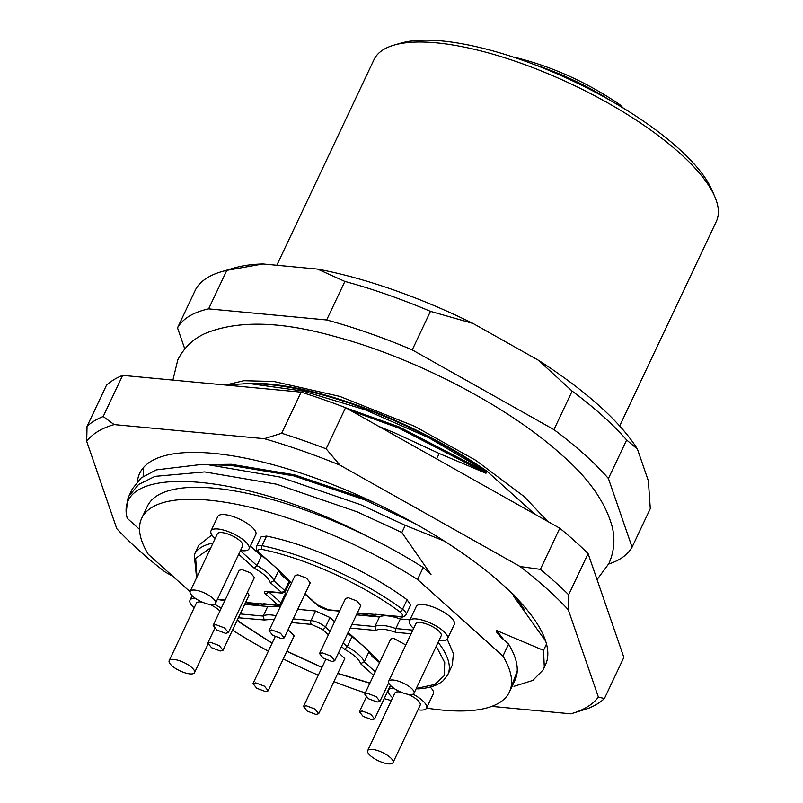 <?xml version="1.0" encoding="UTF-8"?>
<svg xmlns="http://www.w3.org/2000/svg" width="803" height="803" viewBox="0 0 803 803"><rect width="100%" height="100%" fill="white"/><g stroke="black" fill="none" stroke-linecap="round" stroke-linejoin="round"><path stroke-width="1.2" d="M438.98 640.453A21.039 6.916 -154.7 0 0 447.522 638.786L454.317 624.423A21.039 6.916 -154.7 0 0 450.262 616.834A21.039 6.916 -154.7 0 0 430.298 606.074A21.039 6.916 -154.7 0 0 416.285 606.446L409.49 620.809A21.039 6.916 -154.7 0 0 413.545 628.398A21.039 6.916 -154.7 0 0 413.625 628.468M369.089 652.608L367.965 650.571M280.598 606.145L267.71 606.496L244.714 604.338M334.61 621.663L330.003 617.537L315.569 610.993L297.712 609.316M355.117 639.047L347.679 633.396M285.165 594.531L285.547 593.266L284.633 592.443M211.902 534.959L198.773 545.197L194.246 554.773A140.234 46.122 -154.7 0 1 212.996 543.049M264.759 557.955L261.447 556.007L250.355 546.05M278.731 571.515L277.597 569.478M289.07 581.402L284.744 590.556A2.8 0.923 -154.7 0 1 285.286 591.57L289.833 581.914M375.563 614.225L400.597 616.895C402.604 617.497 404.461 616.714 406.157 614.556L410.684 604.97L407.061 599.751C368.687 571.244 310.881 545.046 266.586 536.093L261.166 536.816L256.629 546.391A11.222 3.694 -154.7 0 1 262.059 545.669A2.8 1.566 101.8 0 0 262.109 549.443C305.521 558.226 362.153 583.891 399.774 611.826C403.497 614.937 403.477 616.483 399.723 616.493L357.355 612.92M409.942 619.856L400.346 618.952C390.278 615.52 383.302 614.867 379.438 616.995L356.452 614.837M416.155 688.753L418.333 688.854C429.525 688.131 437.866 685.371 443.326 680.573L447.813 674.64L452.34 665.055L453.404 653.522L447.241 639.238M232.619 629.933L233.573 630.797A203.34 66.87 -154.7 0 0 268.343 651.123M283.278 658.902A203.34 66.87 -154.7 0 0 318.309 675.182M333.897 681.576A203.34 66.87 -154.7 0 0 365.295 692.889M384.195 698.63A203.34 66.87 -154.7 0 0 391.332 700.567M426.554 708.085A203.34 66.87 -154.7 0 0 509.393 692.025A203.34 66.87 -154.7 0 0 502.929 656.091L417.55 579.465A203.34 66.87 -154.7 0 0 141.719 518.226A203.34 66.87 -154.7 0 0 148.184 554.17L190.05 591.731M417.992 709.792A21.039 6.916 -154.7 0 0 426.534 708.126L433.329 693.762A21.039 6.916 -154.7 0 0 430.207 687.057M240.488 550.507A21.039 6.916 -154.7 0 0 249.03 548.84L255.826 534.477A21.039 6.916 -154.7 0 0 251.771 526.888A21.039 6.916 -154.7 0 0 231.806 516.128A21.039 6.916 -154.7 0 0 217.794 516.5L210.998 530.863A21.039 6.916 -154.7 0 0 215.053 538.452A21.039 6.916 -154.7 0 0 215.134 538.522M571.555 713.636L588.258 708.397A294.49 96.852 -154.7 0 0 604.418 698.55L623.861 657.406L588.097 553.618L568.654 594.762A294.49 96.852 -154.7 0 0 540.349 569.357L559.791 528.223L345.571 407.673L326.128 448.817A294.49 96.852 -154.7 0 0 281.662 433.269L301.115 392.135L122.648 375.372L103.206 416.506A294.49 96.852 -154.7 0 0 87.045 426.363L86.694 441.349L116.776 528.665A286.581 94.242 25.3 0 0 164.916 571.866L172.946 576.383M87.045 426.363L106.488 385.229A294.49 96.852 -154.7 0 1 122.648 375.372M281.662 433.269L264.307 438.689L114.167 424.596L103.206 416.506M540.349 569.357L520.153 566.547L339.93 465.138L326.128 448.817M604.418 698.55L598.386 697.064L568.293 609.748L568.654 594.762M491.737 706.389L570.903 713.827A286.581 94.242 25.3 0 0 571.385 713.686L571.897 713.536M345.571 407.673A294.49 96.852 -154.7 0 0 301.115 392.135M588.097 553.618A294.49 96.852 -154.7 0 0 559.791 528.223M86.694 441.349A286.581 94.242 25.3 0 1 114.167 424.596M598.386 697.064A286.581 94.242 25.3 0 1 571.385 713.686M520.153 566.547A286.581 94.242 25.3 0 1 568.293 609.748M264.307 438.689A286.581 94.242 25.3 0 1 339.93 465.138M509.393 692.025L515.054 680.051A203.34 66.87 -154.7 0 0 517.232 670.917A203.34 66.87 -154.7 0 0 508.59 644.116L500.801 637.13L496.274 631.68L496.786 630.596L543.521 650.35L544.283 666.811L543.109 669.923L545.388 665.095A224.368 73.786 -154.7 0 0 546.502 644.036A224.368 73.786 -154.7 0 0 346.715 490.302A224.368 73.786 -154.7 0 0 139.682 473.318A224.368 73.786 -154.7 0 0 137.433 481.409M223.967 384.888L249.572 383.583L303.193 391.081L365.265 409.831L428.551 437.615L485.504 471.04L486.457 472.174L485.945 473.258L439.211 453.494L436.651 458.925M439.211 453.494L394.825 432.937L379.146 426.574M444.38 541.102L405.254 525.333L401.861 532.519L357.476 511.963L276.644 484.229L204.675 471.923L154.959 476.37L138.548 484.52L128.912 496.103L127.496 499.747L126.252 513.268A224.368 73.786 -154.7 0 0 127.255 518.326L139.531 529.348M405.254 525.333L360.868 504.776L280.046 477.052L208.067 464.736L201.643 464.445L156.204 469.906L141.218 477.895L132.314 488.917L128.922 496.103M417.55 579.465L423.201 567.49A203.34 66.87 -154.7 0 0 367.172 536.243A203.34 66.87 -154.7 0 0 147.381 506.261L141.719 518.226M423.201 567.49L430.99 574.476L401.861 532.519M508.59 644.116L502.929 656.091M546.502 644.036L543.521 650.35M545.649 641.085L513.258 595.756L513.769 594.672M485.504 471.04L486.658 471.742L486.919 471.2L534.768 514.141M143.155 476.45L143.576 467.446M375.553 503.2L365.224 498.783L294.36 474.804L231.254 464.305L207.385 464.626M126.252 513.268C120.751 462.869 248.007 473.69 367.172 536.243M524.349 609.607L516.389 597.884M503.872 639.881L496.786 630.596M543.109 669.923L532.821 680.422L513.99 686.324M414.559 523.335L364.703 499.867L293.848 475.888L230.742 465.399L201.643 464.445M517.232 670.917L509.554 691.694M486.457 472.174L399.181 426.945L345.882 407.854M485.945 473.258L398.669 428.029L350.7 410.564M608.664 564.057A252.423 83.01 -154.7 0 0 632.071 547.164L650.289 508.63L648.352 480.806L637.421 449.098A241.452 79.407 25.3 0 0 538.452 360.276L572.148 391.091A252.423 83.01 25.3 0 1 626.631 439.984L637.421 449.098M626.631 439.984L608.423 478.518L632.071 547.164M608.423 478.518A252.423 83.01 -154.7 0 0 553.94 429.625L572.148 391.091M412.24 349.887A252.423 83.01 -154.7 0 0 326.65 319.965L344.868 281.431A252.423 83.01 25.3 0 1 430.458 311.353L412.24 349.887L553.94 429.625M208.609 308.874A252.423 83.01 -154.7 0 0 177.513 327.845L195.721 289.311A252.423 83.01 25.3 0 1 221.437 271.715A252.423 83.01 25.3 0 1 226.827 270.35L208.609 308.874L326.65 319.965M184.78 348.944L177.513 327.845M221.437 271.715L234.617 267.881A241.452 79.407 25.3 0 1 263.013 263.966L317.536 269.085A241.452 79.407 25.3 0 1 473.007 323.448L538.452 360.276M430.458 311.353L473.007 323.448M226.827 270.35L263.013 263.966M317.536 269.085L344.868 281.431M393.972 45.129L400.717 43.171A183.706 60.416 25.3 0 1 678.103 148.063A183.706 60.416 25.3 0 1 712.1 190.361L714.861 196.815A189.317 62.263 -154.7 0 0 679.83 153.222A189.317 62.263 -154.7 0 0 393.972 45.129A189.317 62.263 -154.7 0 0 373.997 59.673L276.814 265.261M619.655 425.961L716.306 221.477A189.317 62.263 -154.7 0 0 714.861 196.815M243.048 383.493A196.323 64.561 25.3 0 1 486.919 471.2M367.483 693.35L364.723 694.103L368.487 698.74L377.159 702.043L379.929 701.29L376.165 696.653L367.483 693.35M362.143 711.006L359.373 711.749L363.137 716.386L371.819 719.689L374.579 718.936L370.815 714.309L362.143 711.006M271.775 629.913L269.015 630.656L272.779 635.293L281.462 638.596L284.222 637.853L280.458 633.216L271.775 629.913M322.304 652.809L319.534 653.552L323.298 658.189L331.98 661.491L334.741 660.749L330.977 656.111L322.304 652.809M210.567 642.31L207.806 643.062L211.57 647.7L220.243 651.002L223.013 650.249L219.249 645.622L210.567 642.31M215.907 624.664L213.146 625.417L216.91 630.054L225.593 633.356L228.353 632.603L224.589 627.966L215.907 624.664M306.274 705.757L303.514 706.51L307.278 711.137L315.95 714.439L318.721 713.696L314.957 709.059L306.274 705.757M255.745 682.861L252.985 683.614L256.749 688.241L265.432 691.544L268.192 690.801L264.428 686.163L255.745 682.861M364.713 694.103L390.75 639.027L393.52 638.275L405.826 644.97M269.005 630.656L295.042 575.58L297.813 574.838L306.485 578.14L310.259 582.777L284.222 637.853M345.561 598.476L348.331 597.733L357.014 601.035L360.778 605.673L334.751 660.749M223.013 650.249L249.05 595.174L247.465 592.182M213.146 625.417L239.174 570.341L241.944 569.588L250.626 572.89L254.39 577.528L228.353 632.603M318.721 713.696L344.758 658.621L338.575 652.638M268.192 690.801L294.229 635.725L288.056 629.743M416.285 688.462L434.764 684.477L444.23 675.644L444.732 662.585L436.24 646.254M348.02 632.674L369.551 651.635L379.678 662.435M305.06 593.768L317.446 604.88L328.276 609.788L339.719 610.862M210.828 547.626L195.651 558.366L196.986 576.915M278.36 571.194L273.833 580.77L270.25 582.566C268.754 578.14 263.424 573.352 254.25 568.203L238.712 554.271M274.435 619.173L264.227 619.976L238.371 617.768M237.447 619.715L240.027 622.375L272.117 643.123M286.922 651.193L322.013 667.363M337.792 673.356L369.952 683.022M328.417 634.761L322.354 629.321L311.524 624.413L291.469 622.536M400.346 618.952L395.819 628.538L395.728 632.322L411.116 633.768M395.728 632.322C386.062 628.94 379.468 628.327 375.965 630.465L374.911 626.571L379.438 616.995M259.66 553.026A2.8 1.777 -48.1 0 1 258.917 552.715L279.183 570.552L259.66 553.026C256.89 550.055 257.703 548.861 262.109 549.443M268.403 591.841A2.8 1.777 131.9 0 1 265.391 593.829C263.695 592.112 263.946 591.269 266.154 591.309A2.8 1.957 95.4 0 0 267.018 591.711L282.485 593.166L270.25 582.566M261.447 556.007L256.92 565.583A28.607 9.405 -154.7 0 1 273.833 580.77L284.744 590.556L281.612 592.765L266.154 591.309M240.378 550.748L256.92 565.583L254.25 568.203M286.089 594.28L281.562 603.856L278.761 605.452L245.618 602.431M278.761 605.452L263.836 603.736M280.638 604.107L281.02 602.852A2.8 1.777 131.9 0 1 277.888 605.06L265.391 593.829M368.728 652.277L364.201 661.863L360.607 663.659L373.596 675.313M360.607 663.659C359.092 659.223 353.752 654.445 344.607 649.296L347.277 646.676L351.804 637.1M267.71 606.496L263.183 616.082L264.227 619.976M249.572 383.583L256.97 383.814A196.323 64.561 25.3 0 1 486.658 471.742M447.522 638.786A21.039 6.916 -154.7 0 0 443.467 631.208A21.039 6.916 -154.7 0 0 423.502 620.438A21.039 6.916 -154.7 0 0 409.49 620.809M414.017 693.26L441.188 635.795A14.022 4.607 -154.7 0 0 430.478 625.627A14.022 4.607 -154.7 0 0 415.824 623.811L388.662 681.275A14.022 4.607 -154.7 0 0 391.362 686.334A14.022 4.607 -154.7 0 0 404.672 693.511A14.022 4.607 -154.7 0 0 414.017 693.26A14.022 4.607 -154.7 0 0 403.307 683.102A14.022 4.607 -154.7 0 0 388.662 681.275M393.721 688.191A21.039 6.916 -154.7 0 0 388.501 690.148A21.039 6.916 -154.7 0 0 392.557 697.737A21.039 6.916 -154.7 0 0 392.637 697.807M426.534 708.126A21.039 6.916 -154.7 0 0 422.478 700.547A21.039 6.916 -154.7 0 0 413.023 694.163M393.028 762.599A14.022 4.607 -154.7 0 0 382.318 752.441A14.022 4.607 -154.7 0 0 367.674 750.614A14.022 4.607 -154.7 0 0 370.374 755.673A14.022 4.607 -154.7 0 0 383.683 762.85A14.022 4.607 -154.7 0 0 393.028 762.599L420.2 705.134A14.022 4.607 -154.7 0 0 408.075 694.334M400.777 692.076A14.022 4.607 -154.7 0 0 394.835 693.15L367.674 750.614M195.229 598.235A21.039 6.916 -154.7 0 0 190.01 600.202A21.039 6.916 -154.7 0 0 194.065 607.781A21.039 6.916 -154.7 0 0 194.145 607.861M221.206 608.353A21.039 6.916 -154.7 0 0 214.542 604.217M219.942 611.033A14.022 4.607 -154.7 0 0 219.008 610.129A14.022 4.607 -154.7 0 0 209.593 604.388M202.286 602.13A14.022 4.607 -154.7 0 0 196.354 603.194L169.182 660.668A14.022 4.607 -154.7 0 0 179.892 670.826A14.022 4.607 -154.7 0 0 194.537 672.653A14.022 4.607 -154.7 0 0 191.837 667.594A14.022 4.607 -154.7 0 0 178.527 660.417A14.022 4.607 -154.7 0 0 169.182 660.668M249.03 548.84A21.039 6.916 -154.7 0 0 244.985 541.262A21.039 6.916 -154.7 0 0 225.011 530.492A21.039 6.916 -154.7 0 0 210.998 530.863M215.525 603.314L242.697 545.849A14.022 4.607 -154.7 0 0 239.997 540.79A14.022 4.607 -154.7 0 0 226.687 533.614A14.022 4.607 -154.7 0 0 217.342 533.854L190.17 591.329A14.022 4.607 -154.7 0 0 200.88 601.497A14.022 4.607 -154.7 0 0 215.525 603.314A14.022 4.607 -154.7 0 0 212.825 598.255A14.022 4.607 -154.7 0 0 199.515 591.078A14.022 4.607 -154.7 0 0 190.17 591.329M515.446 57.796A2.8 1.455 -76.9 0 1 516.128 57.665L514.01 57.324M516.128 57.665C552.695 66.79 587.254 82.458 619.836 104.661A2.8 1.225 125.1 0 1 620.006 106.106M534.939 64.802A114.287 37.59 25.3 0 1 610.18 100.365M375.965 630.465L350.208 628.046M348.141 632.423L369.551 651.635M291.619 582.837L279.183 570.552M225.111 600.102L217.503 599.138M344.607 649.296L341.486 646.495M412.842 630.134L395.819 628.538A28.607 9.405 -154.7 0 0 374.911 626.571L351.925 624.413M418.333 688.854A2.8 2.279 -93.8 0 1 417.008 688.452M447.813 674.64A140.234 46.122 -154.7 0 0 438.117 642.29M304.939 594.019L316.703 604.569A2.8 1.777 -48.1 0 0 317.446 604.88M316.703 604.569C317.346 605.743 320.658 607.459 326.65 609.728L329.14 610.19A2.8 1.957 -84.6 0 1 328.276 609.788M400.597 616.895A2.8 1.957 -84.6 0 1 399.723 616.493M406.157 614.556A11.222 3.694 -154.7 0 0 402.534 609.326A2.8 1.345 126.3 0 1 399.774 611.826M407.061 599.751L402.534 609.326A140.234 46.122 -154.7 0 0 262.059 545.669L266.586 536.093M217.422 599.309L220.775 600.012A2.8 1.957 -84.6 0 1 219.912 599.61M285.547 593.266L281.02 602.852L268.794 591.871M375.262 671.79L364.201 661.863A28.607 9.405 -154.7 0 0 347.277 646.676L343.152 642.972M330.083 631.248L325.476 627.113A2.8 1.777 131.9 0 1 322.354 629.321M330.003 617.537L325.476 627.113A11.222 3.694 -154.7 0 0 311.042 620.568A2.8 1.957 95.4 0 0 311.524 624.413M315.569 610.993L311.042 620.568L293.185 618.892M276.071 615.72A28.607 9.405 -154.7 0 0 263.183 616.082L240.187 613.924M239.254 615.901A2.8 1.957 95.4 0 0 240.077 617.708M237.216 620.207L239.495 622.235A2.8 1.345 -53.7 0 0 240.027 622.375M172.896 380.09L177.814 359.844C183.757 348.09 192.61 339.408 204.374 333.807C236.574 320.206 279.735 321.019 333.847 336.236C413.445 357.084 507.948 406.057 561.719 454.899C588.77 478.377 605.613 502.397 612.237 526.959C615.249 539.486 614.134 551.691 608.875 563.606L597.051 579.615M228.925 384.246L243.841 380.712L273.693 381.455L339.84 396.411L414.749 426.353L475.818 460.34L524.259 496.645L547.666 521.398M619.836 104.661L623.379 108.154M388.662 682.821L379.929 701.29M366.298 697.104L359.373 711.749M390.429 685.431L374.589 718.946M345.571 598.476L319.534 653.552M214.722 628.408L207.796 643.062M325.707 659.534L303.504 706.499M275.188 636.638L252.985 683.604M368.246 650.821L372.512 656.914L379.598 662.605M277.878 569.728L282.154 575.821L291.539 582.988M329.14 610.19L339.569 611.163M357.275 613.08L371.799 615.911L377.37 614.717M258.917 552.715C257.01 551.942 256.247 549.834 256.629 546.391M285.286 591.57L282.485 593.166M196.574 577.799L194.246 554.773M220.775 600.012L224.96 600.403M245.547 602.591L260.072 605.422L265.642 604.217M239.495 622.235L272.046 643.273M286.852 651.333L321.943 667.504M337.712 673.516L369.862 683.212M388.501 690.148L390.629 685.642M190.01 600.202L192.138 595.696M194.537 672.653L207.937 644.307"/></g></svg>

